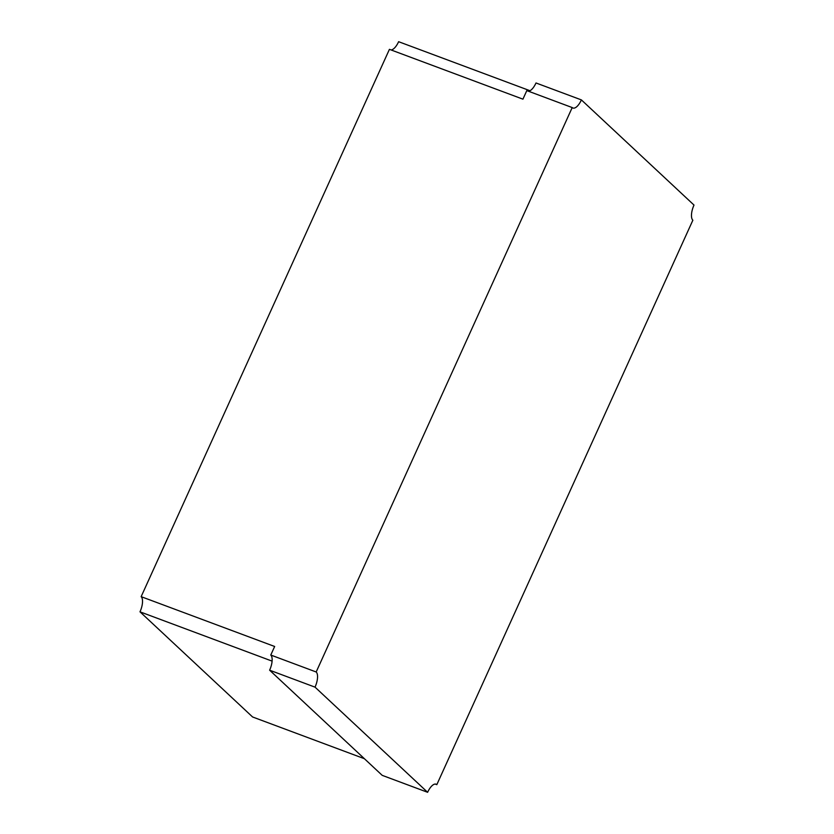 <?xml version="1.0" encoding="UTF-8"?>
<svg xmlns="http://www.w3.org/2000/svg" width="834" height="834" viewBox="0 0 834 834"><rect width="100%" height="100%" fill="white"/><g stroke="black" fill="none" stroke-linecap="round" stroke-linejoin="round"><path stroke-width="1.25" d="M315.023 687.143L427.623 792.3L382.222 775.359L269.622 670.192A12.666 5.15 -69.5 0 0 270.769 655.034L316.18 671.985A12.666 5.15 -69.5 0 1 315.023 687.143L269.622 670.192M427.623 792.3A12.666 5.15 -69.5 0 1 436.078 784.189A12.666 5.15 -69.5 0 1 436.818 784.658L692.856 220.228A12.666 5.15 -69.5 0 1 694.003 205.07L581.402 99.913A12.666 5.15 -69.5 0 1 572.958 108.024A12.666 5.15 -69.5 0 1 572.207 107.565L316.18 671.985M435.212 784.054L436.818 784.658M572.207 107.565L526.807 90.614L522.928 99.163L389.426 49.342L141.144 596.664L274.657 646.486L270.769 655.034M272.092 661.122L139.997 611.822L252.598 716.979L364.385 758.7M141.144 596.664A12.666 5.15 -69.5 0 1 139.997 611.822M581.402 99.913L536.001 82.973A12.666 5.15 -69.5 0 1 528.412 91.219M530.007 90.729L398.621 41.7A12.666 5.15 -69.5 0 1 391.031 49.946"/></g></svg>
